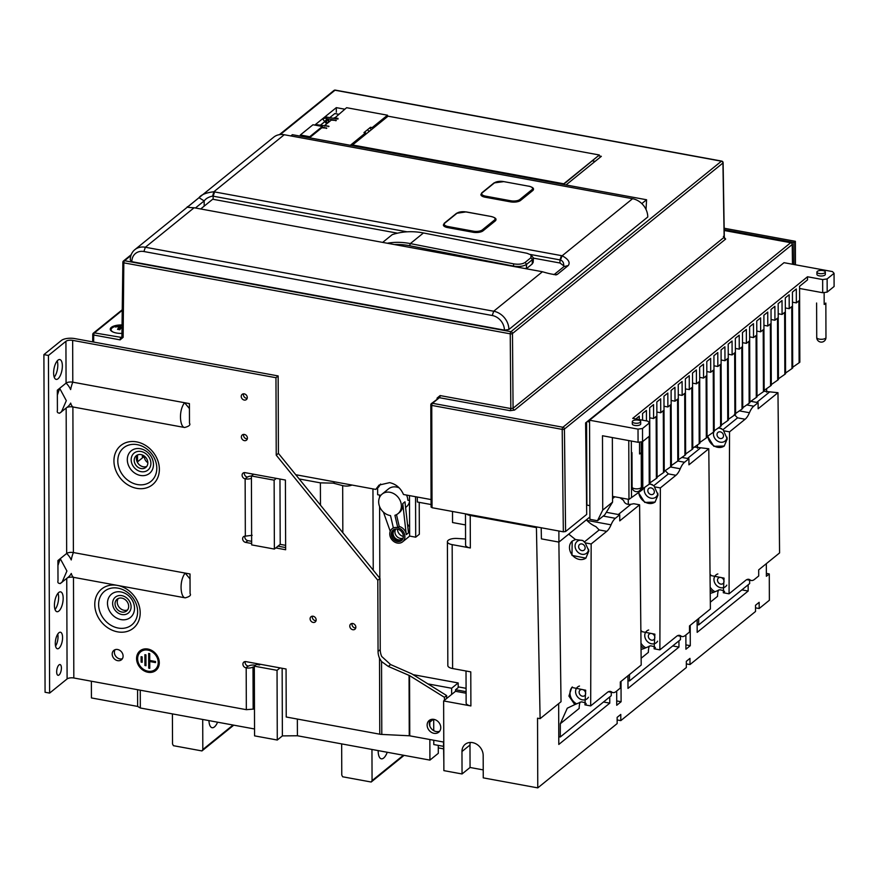 <?xml version="1.0" encoding="UTF-8"?>
<svg xmlns="http://www.w3.org/2000/svg" width="878" height="878" viewBox="0 0 878 878"><rect width="100%" height="100%" fill="white"/><g stroke="black" fill="none" stroke-linecap="round" stroke-linejoin="round"><path stroke-width="1.32" d="M586.647 439.329L585.813 439.999M585.835 441.645L586.658 441.788M541.199 527.766L541.408 538.872L558.913 542.088L589.895 516.988M612.559 498.627L614.82 496.794M558.913 542.088L558.88 531.014M755.519 607.85L759.174 608.52L759.152 602.33L755.519 605.271L755.541 611.472L689.987 664.569L689.965 658.379L686.322 661.321L686.344 667.521L620.801 720.618L620.779 714.429L617.135 717.37L617.157 723.571L537.775 787.884L537.534 718.182L540.113 718.665L561.031 701.72L558.869 542.077M766.329 563.676L766.373 576.286L769.282 573.927L769.369 600.256L759.174 608.52M769.282 573.927L766.362 573.389M558.66 703.64L558.803 744.445L609.782 703.146L609.76 696.912M616.685 691.03L616.729 705.275L621.097 701.741L616.718 700.929M621.031 681.383L621.097 701.741M627.946 675.775L627.99 688.396L678.968 647.086L678.946 640.863M685.872 634.981L685.916 649.226L690.284 645.692L685.905 644.88M690.218 625.334L690.284 645.692M697.132 619.725L697.176 632.347L748.166 591.037L741.877 589.884M748.144 584.814L748.166 591.037M91.378 681.218L91.433 697.933L137.626 706.417L137.572 689.702M122.294 324.959A10.92 4.236 -0.2 0 0 110.255 329.217A10.92 4.236 -0.2 0 0 116.445 333.014A10.92 4.236 -0.2 0 0 122.218 333.388M122.349 336.472A1.679 0.648 0.5 0 0 122.185 336.746A1.679 0.648 0.5 0 0 123.139 337.339L120.11 339.863A1.679 0.669 -79.6 0 1 120.835 337.745L122.185 336.647M437.079 398.952L437.079 398.118L440.108 395.572L510.82 408.555L510.239 333.827L123.82 262.84A1.679 0.648 -179.5 0 1 122.865 262.248A1.679 0.648 -179.5 0 1 123.03 261.973A1.679 1.394 51 0 1 123.491 260.964L123.491 260.964A1.679 1.394 51 0 1 124.544 260.722A1.679 0.669 100.4 0 0 123.82 262.84L123.139 337.339M373.238 570.151L372.952 488.892L375.729 489.408L379.076 485.084L389.623 482.637C396.044 484.096 400.675 488.058 403.496 494.501L431.065 499.571M299.189 478.96L320.393 482.856L333.289 483.13L334.825 481.89L352.023 485.051A19.327 16.045 -129 0 1 342.672 485.633L342.837 532.705M334.825 481.89L297.225 474.987L296.468 475.602M295.743 474.713L297.181 475.031M142.719 455.144L142.379 456.999L142.368 454.991M144.266 456.055L144.266 456.395A6.717 5.575 51 0 0 147.833 462.684M137.506 454.947L137.528 461.85A6.717 5.575 -129 0 0 137.594 462.684A7.562 6.278 51 0 1 136.397 458.546A7.562 6.278 51 0 1 137.473 454.958M146.758 466.416A7.562 6.278 51 0 1 137.594 462.684M134.213 460.313A7.562 6.278 -129 0 0 138.384 467.502A7.562 6.278 -129 0 0 145.781 467.447A7.562 6.278 -129 0 0 147.844 462.816A7.562 6.278 -129 0 0 143.663 455.638A7.562 6.278 -129 0 0 136.266 455.693A7.562 6.278 -129 0 0 134.213 460.313M185.247 597.852L73.478 577.329A16.803 6.728 -79.6 0 1 71.272 573.455A16.803 13.949 -129 0 1 68.199 577.263L60.099 583.618L62.064 582.235L66.915 571.018L60.253 558.671L66.662 553.48A5.038 1.954 179.8 0 1 73.39 552.547L190.01 573.971L190.076 593.605C191.316 595.229 189.703 596.645 185.247 597.852C180.681 597.698 178.794 581.466 185.159 573.082L190.021 578.92M390.611 664.569L388.317 666.435L409.554 675.599L444.444 697.319L446.628 695.552L411.738 673.821L390.611 664.569L381.7 656.47A16.803 13.949 51 0 1 380.24 649.61L379.987 578.459L278.414 453.377L278.15 375.938L74.839 338.601A10.086 3.918 179.8 0 0 61.383 340.466L43.9 354.624L45.074 692.259L49.618 693.093L67.101 678.924A5.038 1.954 179.8 0 1 73.829 677.992L246.334 709.676L254.466 709.007M254.324 667.192L252.996 667.017A5.213 2.019 179.8 0 1 246.191 667.862L245.95 667.818A3.358 2.788 -129 0 1 242.91 664.163A3.358 2.788 -129 0 1 243.821 662.111A3.358 2.788 -129 0 1 245.928 661.628L286.063 669.003L286.228 717.008L379.779 734.195A6.717 2.612 -0.2 0 0 381.798 734.425L409.258 735.775A1.679 0.648 179.8 0 1 409.763 735.841L443.774 742.086M278.414 453.377L276.23 455.155L377.803 580.237L378.056 651.377A16.803 13.949 -129 0 0 379.515 658.237L381.546 661.54L381.798 734.425M276.23 455.155L275.966 377.716L278.15 375.938M43.9 354.624L48.444 355.458L65.927 341.301A5.038 1.954 -0.2 0 1 72.654 340.368L275.966 377.716M72.654 340.368L72.797 382.182L189.418 403.606L189.483 423.24C190.724 424.875 189.11 426.291 184.654 427.498L72.885 406.964A16.803 6.728 -79.6 0 1 70.679 403.09A16.803 13.949 -129 0 1 67.606 406.898L59.506 413.264L61.46 411.87L66.322 400.653L59.66 388.306L66.07 383.115A5.038 1.954 179.8 0 1 72.797 382.182A16.803 6.728 -79.6 0 0 70.635 389.591A16.803 13.949 -129 0 0 66.07 383.115L65.927 341.301M247.42 438.089A3.358 2.788 -129 0 0 245.555 434.906A3.358 2.788 -129 0 0 242.273 434.928A3.358 2.788 -129 0 0 241.362 436.981A3.358 2.788 -129 0 0 243.217 440.174A3.358 2.788 -129 0 0 246.509 440.152A3.358 2.788 -129 0 0 247.42 438.089M247.278 397.514A3.358 2.788 -129 0 0 245.423 394.321A3.358 2.788 -129 0 0 242.13 394.354A3.358 2.788 -129 0 0 241.22 396.406A3.358 2.788 -129 0 0 243.074 399.6A3.358 2.788 -129 0 0 246.367 399.567A3.358 2.788 -129 0 0 247.278 397.514M316.157 619.89A3.358 2.788 -129 0 0 314.302 616.696A3.358 2.788 -129 0 0 311.021 616.718A3.358 2.788 -129 0 0 310.099 618.781A3.358 2.788 -129 0 0 311.964 621.975A3.358 2.788 -129 0 0 315.246 621.942A3.358 2.788 -129 0 0 316.157 619.89M355.842 627.177A3.358 2.788 -129 0 0 353.988 623.984A3.358 2.788 -129 0 0 350.695 624.017A3.358 2.788 -129 0 0 349.784 626.069A3.358 2.788 -129 0 0 351.639 629.263A3.358 2.788 -129 0 0 354.931 629.241A3.358 2.788 -129 0 0 355.842 627.177M117.663 660.662A6.047 5.027 -129 0 0 121.449 659.784A6.047 5.027 -129 0 0 122.69 653.923A6.047 5.027 -129 0 0 117.619 649.511A6.047 5.027 -129 0 0 113.833 650.389A6.047 5.027 -129 0 0 112.593 656.25A6.047 5.027 -129 0 0 117.663 660.662M147.976 672.263A12.599 10.459 -129 0 0 155.867 670.441A12.599 10.459 -129 0 0 158.446 658.226A12.599 10.459 -129 0 0 147.888 649.04A12.599 10.459 -129 0 0 139.997 650.861A12.599 10.459 -129 0 0 137.418 663.077A12.599 10.459 -129 0 0 147.976 672.263M251.426 478.29A5.213 2.019 179.8 0 1 245.138 478.85A3.358 2.788 -129 0 1 242.098 475.196A3.358 2.788 -129 0 1 243.008 473.132A3.358 2.788 -129 0 1 245.116 472.649L285.405 480.046L285.646 549.749L275.78 547.927M252.151 535.295L245.335 536.162A3.358 2.788 -129 0 0 243.535 536.688A3.358 2.788 -129 0 0 242.624 538.741A3.358 2.788 -129 0 0 245.664 542.395L251.646 543.504M184.654 427.498C180.089 427.334 178.201 411.102 184.567 402.717L189.428 408.555M66.157 408.072L66.662 553.48A16.803 13.949 -129 0 1 71.228 559.955A16.803 6.728 -79.6 0 1 73.39 552.547L72.885 406.964A5.038 1.954 -0.2 0 0 66.926 407.447M73.829 677.992L73.478 577.329A5.038 1.954 -0.2 0 0 67.518 577.812M245.203 661.584A3.358 2.788 51 0 0 245.094 662.396A3.358 2.788 51 0 0 248.134 666.051L248.595 666.073A5.213 2.019 179.8 0 1 255.399 665.217L255.476 665.228M247.311 438.912A3.358 2.788 51 0 1 243.546 435.214A3.358 2.788 51 0 1 243.656 434.401M247.168 398.327A3.358 2.788 51 0 1 243.404 394.639A3.358 2.788 51 0 1 243.513 393.816M316.047 620.702A3.358 2.788 51 0 1 312.283 617.004A3.358 2.788 51 0 1 312.392 616.191M355.733 627.99A3.358 2.788 51 0 1 351.968 624.302A3.358 2.788 51 0 1 352.078 623.479M122.393 658.72A6.047 5.027 51 0 1 119.847 658.895A6.047 5.027 51 0 1 115.084 649.687M285.635 547.576L277.964 546.16M251.646 541.331L247.848 540.629A3.358 2.788 51 0 1 244.808 536.974A3.358 2.788 51 0 1 244.918 536.162M251.415 476.019A5.213 2.019 179.8 0 0 247.541 477.05L247.322 477.072A3.358 2.788 51 0 1 244.391 472.605M252.996 667.017L253.149 708.82M388.317 666.435L381.546 661.54M446.628 695.552L446.639 698.504M439.68 731.187A7.562 6.278 51 0 1 432.799 730.035A7.562 6.278 51 0 1 429.32 723.329A7.562 6.278 51 0 1 430.396 719.74M444.444 697.319L444.455 700.271M440.767 727.599A7.562 6.278 -129 0 0 436.585 720.421A7.562 6.278 -129 0 0 429.188 720.476A7.562 6.278 -129 0 0 427.136 725.096A7.562 6.278 -129 0 0 431.307 732.274A7.562 6.278 -129 0 0 438.704 732.23A7.562 6.278 -129 0 0 440.767 727.599M379.987 578.459L377.803 580.237M57.937 565.52L57.926 560.559L60.253 558.671L57.937 565.52L58.003 580.764C57.476 582.63 58.266 583.519 60.341 583.453M59.748 413.088C57.663 413.154 56.883 412.265 57.41 410.399L57.333 390.194L59.66 388.306L57.344 395.155M48.444 355.458L49.618 693.093M58.76 592.496A10.086 4.039 100.4 0 0 54.524 603.23A10.086 4.039 100.4 0 0 56.971 611.703A10.086 4.039 100.4 0 0 58.826 611.077A10.086 4.039 100.4 0 0 63.073 600.343A10.086 4.039 100.4 0 0 60.615 591.871A10.086 4.039 100.4 0 0 58.76 592.496M58.903 632.764A8.407 3.369 100.4 0 0 55.369 641.708A8.407 3.369 100.4 0 0 57.41 648.765A8.407 3.369 100.4 0 0 58.958 648.249A8.407 3.369 100.4 0 0 62.492 639.305A8.407 3.369 100.4 0 0 60.45 632.237A8.407 3.369 100.4 0 0 58.903 632.764M59.024 664.898A5.466 2.184 100.4 0 0 56.719 670.715A5.466 2.184 100.4 0 0 58.047 675.303A5.466 2.184 100.4 0 0 59.056 674.962A5.466 2.184 100.4 0 0 61.35 669.157A5.466 2.184 100.4 0 0 60.022 664.558A5.466 2.184 100.4 0 0 59.024 664.898M57.959 360.178A10.086 4.039 100.4 0 0 53.712 370.911A10.086 4.039 100.4 0 0 56.17 379.395A10.086 4.039 100.4 0 0 58.025 378.769A10.086 4.039 100.4 0 0 62.261 368.036A10.086 4.039 100.4 0 0 59.814 359.552A10.086 4.039 100.4 0 0 57.959 360.178M58.025 593.232A10.086 4.039 -79.6 0 1 55.029 609.508M57.761 634.081A8.407 3.369 -79.6 0 1 55.555 646.098M57.213 360.924A10.086 4.039 -79.6 0 1 54.216 377.189M279.972 479.048L280.203 544.349L274.375 549.068L274.134 480.156L251.415 475.975L253.599 474.208M276.318 478.378L274.134 480.156M285.635 545.348L280.203 544.349M333.289 483.13L342.672 485.633M380.624 484.019L378.648 487.049L375.729 489.408M380.865 495.313L377.65 494.72L377.628 487.872M379.548 495.071L379.559 497.431M379.592 506.529L379.834 578.273M406.525 495.06A12.599 10.459 -129 0 1 407.535 497.914A12.599 10.459 -129 0 1 407.853 500.262L409.51 500.57M399.15 487.85A12.599 10.459 -129 0 0 393.772 486.873A12.599 10.459 -129 0 0 388.57 488.848L382.095 494.105A12.599 10.459 51 0 1 387.286 492.119A12.599 10.459 51 0 1 399.951 500.109A12.599 10.459 51 0 1 397.954 513.696A12.599 10.459 51 0 1 394.913 515.298L397.789 527.667A8.407 6.969 -129 0 0 395.495 527.458A8.407 6.969 -129 0 0 393.377 527.963L390.501 515.584A12.599 10.459 51 0 1 379.592 506.551A12.599 10.459 51 0 1 382.095 494.105M417.313 497.047L417.335 502.007L431.076 504.532M419.223 502.359L419.344 534.241L415.7 537.193L415.557 496.718M405.592 507.506L406.327 506.913A12.599 10.459 -129 0 0 409.521 501.568M458.195 686.87L466.075 688.319M397.954 513.696L399.413 512.511A12.599 10.459 -129 0 0 402.772 503.566L406.152 533.659A8.407 6.969 -129 0 0 399.238 526.493L396.494 514.651M409.499 495.609L409.642 536.074L415.7 537.193M390.227 531.278L383.434 512.126M397.789 527.667L399.238 526.493M406.152 533.659L406.294 534.625L408.479 532.858L404.956 501.799L402.772 503.566M409.609 526.844A8.407 6.969 -129 0 0 407.502 524.462M402.607 541.836A8.407 6.969 51 0 1 395.254 542.363A8.407 6.969 51 0 1 389.975 535.799A8.407 6.969 51 0 1 392.038 528.786A8.407 6.969 51 0 1 399.391 528.26A8.407 6.969 51 0 1 404.67 534.823A8.407 6.969 51 0 1 402.607 541.836L408.797 536.82A8.407 6.969 -129 0 0 409.642 535.997M395.857 529.028A6.717 5.575 -129 0 0 393.092 530.092A6.717 5.575 -129 0 0 391.445 535.701A6.717 5.575 -129 0 0 398.777 541.594A6.717 5.575 -129 0 0 401.553 540.53A6.717 5.575 -129 0 0 403.2 534.921A6.717 5.575 -129 0 0 395.857 529.028M402.069 540.047A6.717 5.575 51 0 1 399.874 540.705A6.717 5.575 51 0 1 392.532 534.812A6.717 5.575 51 0 1 393.673 529.686M396.472 529.017A5.883 4.884 -129 0 0 394.716 529.851A5.883 4.884 -129 0 0 393.267 534.768A5.883 4.884 -129 0 0 399.688 539.926A5.883 4.884 -129 0 0 402.113 538.993A5.883 4.884 -129 0 0 403.298 537.446M402.914 538.126A5.883 4.884 51 0 1 401.509 538.444A5.883 4.884 51 0 1 395.089 533.297A5.883 4.884 51 0 1 395.726 529.247M403.375 536.458A6.717 5.575 51 0 1 397.635 530.685A6.717 5.575 51 0 1 397.46 529.149M465.505 524.923L452.543 522.542L452.51 511.468M537.149 527.019L536.425 527.612L470.224 515.452A8.407 3.26 179.8 0 1 466.416 514.025L563.336 531.827L565.586 531.519L586.702 514.409L585.604 422.889L771.334 272.97M536.425 527.612L540.113 718.665M465.472 513.849L465.581 545.051A8.407 3.26 -0.2 0 0 470.345 547.971L452.17 544.634A8.407 3.26 179.8 0 1 447.407 541.715A8.407 3.26 179.8 0 1 457.186 538.466L465.472 538.971A8.407 3.26 -0.2 0 0 465.559 538.982M537.775 787.884L483.251 777.864L483.174 755.409A11.765 9.768 -129 0 0 472.54 742.623A11.765 9.768 -129 0 0 465.164 744.324A11.765 9.768 -129 0 0 461.971 751.513L462.047 773.968L443.873 770.632L443.631 700.94L470.893 705.945A8.407 3.26 -0.2 0 1 466.13 703.026L466.02 671.001M447.407 541.715L447.835 665.612A8.407 3.26 -0.2 0 0 452.598 668.531L470.773 671.879L470.893 705.945M443.631 700.94L451.643 694.443L451.621 688.253L427.904 683.896M466.097 693.225L455.539 691.293L451.643 694.443M137.626 706.417L140.326 707.997L140.26 690.196M254.543 728.981L140.326 707.997M277.283 740.033L277.042 670.331L254.324 666.161L254.565 735.863L277.283 740.033L282.376 735.896L297.412 735.764L297.346 719.049M438.276 745.389L438.298 753.324L429.924 760.107L297.412 735.764M443.511 748.846L438.287 747.891M443.851 762.664L443.489 742.031M462.047 773.968L470.059 767.482L483.229 769.896M620.801 720.618L617.146 719.949M686.333 663.9L689.987 664.569M274.375 549.068L251.657 544.898L251.415 475.975M320.393 482.856L320.47 505.168M466.097 691.677L455.539 689.746L458.195 687.595L458.173 682.941L451.621 688.253M455.539 689.746L455.539 691.293M430.055 720.3A7.562 6.278 -129 0 0 429.792 722.166L429.803 725.996M429.924 760.107L429.858 739.528M282.376 735.896L282.145 668.279M277.042 670.331L280.049 667.895M254.324 666.161L256.508 664.394L259.537 664.953L260.36 664.273M413.077 674.655L458.173 682.941M443.5 746.344L433.787 744.555L433.765 740.242M433.732 730.65L433.699 719.345M470.059 767.482L469.982 745.027A11.765 9.768 51 0 1 470.29 742.459M371.954 749.461L372.063 780.63L403.408 755.234M378.166 750.602A12.599 5.048 100.4 0 0 378.166 750.833A12.599 5.048 100.4 0 0 381.348 758.811A12.599 5.048 100.4 0 0 387.242 752.27M341.663 743.896L341.772 775.065L342.65 776.778L371.185 782.024L404.099 755.365M372.063 780.63L371.185 782.024M202.708 719.455L202.818 749.538L233.065 725.03M208.942 720.597A12.599 5.048 100.4 0 0 212.103 727.719A12.599 5.048 100.4 0 0 217.59 722.188M202.818 749.538L201.951 750.931L173.405 745.685L172.527 743.973L172.417 713.891M201.951 750.931L233.757 725.162M431.076 507.122L430.813 404.835A1.679 1.679 0 0 1 431.427 403.529A1.679 1.394 51 0 1 432.481 403.287L562.919 427.246A1.679 1.394 51 0 1 564.433 429.057A1.679 0.648 179.4 0 1 562.194 429.386L431.756 405.416A1.679 0.648 179.8 0 1 430.813 404.835A1.679 0.648 179.8 0 1 430.977 404.56A1.679 1.394 51 0 1 431.427 403.529L439.384 397.69L432.481 403.287A1.679 0.669 100.4 0 0 431.756 405.416L432.031 507.714L431.252 506.836M432.031 507.714L466.416 514.025M766.681 392.214L766.637 388.636M746.761 579.645L751.327 580.49A16.803 6.728 -79.6 0 0 754.345 579.513L758.713 575.968L758.691 569.855L779.576 552.931L777.974 392.696L763.959 391.259M698.69 618.463L698.668 624.895L749.647 583.585L749.614 580.171M777.974 392.696L758.131 408.775L758.109 402.662L750.756 401.312M698.668 624.895L697.154 624.609M710.236 593.418L713.177 592.507L710.203 589.972M710.05 575.397L724.065 578.119L723.296 592.749L724.295 591.948M758.109 402.662L753.741 406.207A16.803 6.728 -79.6 0 0 749.428 412.726A16.803 6.728 100.4 0 1 745.115 419.245L729.541 431.855L729.069 593.813L723.296 592.749M729.541 431.855L723.604 430.769L727.236 438.879L724.229 446.035L713.847 446.309L707.569 436.256M734.304 414.537L737.553 417.851L723.011 429.627L718.709 427.696M697.494 448.263L697.45 444.937M710.324 602.187L717.556 596.327A25.21 20.918 51 0 1 718.434 590.016M713.177 592.507L719.817 589.742L723.681 590.653L724.591 591.706M751.327 580.49A16.803 6.728 -79.6 0 1 750.053 579.897A16.803 6.728 100.4 0 0 748.769 579.304A16.803 6.728 100.4 0 0 745.685 580.347L729.069 593.813M726.808 585.143A7.562 6.278 51 0 1 720.794 587.744A7.562 6.278 51 0 1 714.121 581.06A7.562 6.278 51 0 1 717.864 573.938M714.483 591.454A10.92 9.065 51 0 1 710.17 587.13M710.061 575.694A10.92 9.065 51 0 1 710.763 574.87M720.783 584.1A3.611 2.996 -129 0 0 723.044 583.574A3.611 2.996 -129 0 0 723.779 580.073A3.611 2.996 -129 0 0 720.75 577.439A3.611 2.996 -129 0 0 718.489 577.965A3.611 2.996 -129 0 0 717.754 581.466A3.611 2.996 -129 0 0 720.783 584.1M723.011 429.627L723.604 430.769M724.405 445.892A10.92 9.065 51 0 1 717.743 447.33A10.92 9.065 51 0 1 707.887 436.048M727.039 437.178A7.562 6.278 51 0 1 720.278 442.172A7.562 6.278 51 0 1 713.737 431.943M717.974 428.212A7.562 6.278 51 0 1 720.234 428.223A7.562 6.278 51 0 1 721.518 428.585M720.267 438.517A3.611 2.996 -129 0 0 722.528 437.99A3.611 2.996 -129 0 0 723.274 434.489A3.611 2.996 -129 0 0 720.245 431.855A3.611 2.996 -129 0 0 717.985 432.382A3.611 2.996 -129 0 0 717.249 435.883A3.611 2.996 -129 0 0 720.267 438.517M672.691 645.934L678.968 647.086M680.428 636.221L680.461 639.645L629.482 680.944L627.968 680.659M629.493 674.513L629.482 680.944M641.05 649.468L643.991 648.568L641.006 646.021M640.863 631.447L654.878 634.168L654.11 648.798L655.109 647.997M694.421 447.045L708.787 448.757L688.945 464.824L688.923 458.711L684.544 462.256A16.803 6.728 -79.6 0 0 680.241 468.775A16.803 6.728 100.4 0 1 675.928 475.294L660.355 487.916L659.872 649.863L654.11 648.798M660.355 487.916L654.417 486.818L658.05 494.929L655.043 502.084L644.77 502.425L638.394 492.547M665.118 470.586L668.356 473.9L653.825 485.677L649.742 483.789M708.787 448.757L710.39 608.981L689.504 625.904L689.526 632.017L685.158 635.562A16.803 6.728 -79.6 0 1 682.14 636.539A16.803 6.728 -79.6 0 1 680.867 635.946A16.803 6.728 100.4 0 0 679.583 635.365A16.803 6.728 100.4 0 0 676.488 636.396L659.872 649.863M688.923 458.711L681.855 457.416M628.308 504.312L628.242 499.264M603.493 701.983L609.782 703.146M611.242 692.27L611.275 695.694L560.285 736.993L558.77 736.708M560.943 694.893L560.877 690.174M580.062 702.115A25.21 20.918 51 0 0 579.184 708.425L560.329 723.702L560.285 736.993M560.329 723.702L567.287 708.195L574.805 704.617L568.922 696.078L571.765 687.43L585.692 690.218L584.924 704.858L585.911 704.046M620.022 497.749L623.589 500.46C624.598 503.588 627.057 504.85 630.986 504.257L633.773 503.731L639.601 504.806L619.747 520.874L619.725 514.771L615.357 518.305A16.803 6.728 -79.6 0 0 611.055 524.824A16.803 6.728 100.4 0 1 606.742 531.344L591.157 543.965L590.685 705.912L584.924 704.858M591.157 543.965L585.231 542.867L588.864 550.978L585.856 558.134L571.973 555.412L572.193 541.089L575.463 539.531L568.735 534.131M606.742 531.344L599.169 529.95L595.921 526.635A25.21 20.918 51 0 1 586.361 519.853M575.463 539.531L582.783 540.519L585.231 542.867M639.601 504.806L641.203 665.041L620.318 681.965L620.34 688.067L615.961 691.612A16.803 6.728 -79.6 0 1 612.954 692.588A16.803 6.728 -79.6 0 1 611.67 691.996A16.803 6.728 100.4 0 0 610.397 691.414A16.803 6.728 100.4 0 0 607.302 692.446L590.685 705.912M619.725 514.771L606.314 512.302M581.894 550.616A3.611 2.996 -129 0 0 584.155 550.1A3.611 2.996 -129 0 0 584.891 546.588A3.611 2.996 -129 0 0 581.873 543.954A3.611 2.996 -129 0 0 579.601 544.481A3.611 2.996 -129 0 0 578.865 547.982A3.611 2.996 -129 0 0 581.894 550.616M588.655 549.277A7.562 6.278 51 0 1 581.905 554.27A7.562 6.278 51 0 1 575.068 546.05A7.562 6.278 51 0 1 581.851 540.332A7.562 6.278 51 0 1 583.146 540.694M586.032 557.991A10.92 9.065 51 0 1 579.37 559.429A10.92 9.065 51 0 1 570.261 551.582A10.92 9.065 51 0 1 572.302 541.002M574.805 704.617L581.434 701.84L585.297 702.751L586.219 703.805M588.425 697.242A7.562 6.278 51 0 1 582.41 699.854A7.562 6.278 51 0 1 575.738 693.159A7.562 6.278 51 0 1 579.491 686.036M576.111 703.552A10.92 9.065 51 0 1 572.39 686.969M582.399 696.199A3.611 2.996 -129 0 0 584.66 695.683A3.611 2.996 -129 0 0 585.406 692.171A3.611 2.996 -129 0 0 582.377 689.537A3.611 2.996 -129 0 0 580.117 690.064A3.611 2.996 -129 0 0 579.37 693.565A3.611 2.996 -129 0 0 582.399 696.199M651.081 494.566A3.611 2.996 -129 0 0 653.342 494.051A3.611 2.996 -129 0 0 654.088 490.539A3.611 2.996 -129 0 0 651.059 487.905A3.611 2.996 -129 0 0 648.798 488.431A3.611 2.996 -129 0 0 648.052 491.932A3.611 2.996 -129 0 0 651.081 494.566M649.731 417.829L653.605 418.532L653.55 404.593L649.687 407.721L649.961 483.613L649.226 484.206A7.562 6.278 51 0 1 651.048 484.283A7.562 6.278 51 0 1 652.332 484.645M657.852 493.227A7.562 6.278 51 0 1 651.092 498.221A7.562 6.278 51 0 1 644.847 487.246M654.417 486.818L653.825 485.677M655.218 501.942A10.92 9.065 51 0 1 648.557 503.379A10.92 9.065 51 0 1 638.712 492.339M641.127 658.248L648.37 652.376A25.21 20.918 51 0 1 649.248 646.065M643.991 648.568L650.62 645.791L654.483 646.702L655.405 647.755M657.611 641.192A7.562 6.278 51 0 1 651.597 643.804A7.562 6.278 51 0 1 644.924 637.11A7.562 6.278 51 0 1 648.677 629.987M645.297 647.503A10.92 9.065 51 0 1 640.984 643.179M640.863 631.743A10.92 9.065 51 0 1 641.577 630.92M651.586 640.15A3.611 2.996 -129 0 0 653.847 639.623A3.611 2.996 -129 0 0 654.593 636.122A3.611 2.996 -129 0 0 651.564 633.488A3.611 2.996 -129 0 0 649.303 634.015A3.611 2.996 -129 0 0 648.568 637.516A3.611 2.996 -129 0 0 651.586 640.15M344.747 109.19L336.307 107.643L314.774 125.082M566.003 184.951L601.342 156.328L598.741 155.856M134.839 249.67A16.803 13.949 51 0 0 130.273 259.954L131.843 261.688L504.411 330.128L508.889 329.502L647.777 216.987A16.803 13.949 -129 0 0 632.577 198.713L284.252 134.729A16.803 13.949 -129 0 0 273.727 137.166L134.839 249.67A16.803 13.949 51 0 1 145.364 247.245L143.915 251.525A13.444 11.162 51 0 0 131.843 261.688M646.032 209.502L646.57 199.756L292.374 134.696L290.837 135.947M131.206 254.708L123.491 260.964A1.679 1.679 0 0 0 122.865 262.248L121.888 337.492L94.429 332.894A1.679 0.669 100.4 0 0 93.705 335.012L93.705 335.012A1.679 0.648 -179.5 0 1 92.761 334.43A1.679 0.648 -179.5 0 1 92.925 334.145A1.679 1.394 51 0 1 93.375 333.135A1.679 1.394 51 0 1 93.386 333.135A1.679 1.394 51 0 1 94.429 332.894L122.426 310.208M142.73 457.065L144.113 455.934M113.712 332.29A10.086 3.918 179.8 0 1 111.089 329.678A10.086 3.918 179.8 0 1 112.088 327.966A10.086 3.918 179.8 0 1 112.823 327.472A16.803 16.803 0 0 1 122.294 325.255M119.496 329.7L119.485 326.857A16.759 13.905 51 0 0 115.413 327.022A16.561 8.956 -112.2 0 1 115.94 326.528A16.561 8.956 -112.2 0 1 116.511 326.133A16.759 13.905 -129 0 1 120.571 325.979A16.759 6.717 -79.6 0 1 122.294 325.31M120.582 328.624L120.571 325.979M122.283 326.44L122.075 327.373M116.862 326.825L116.511 326.133M119.485 326.857A16.759 6.717 100.4 0 0 117.531 329.349A16.561 8.692 26 0 1 119.803 329.766A16.759 6.717 100.4 0 1 121.757 327.274M387.494 116.631L387.494 115.205L346.601 107.698L334.222 118.453M387.494 115.205L372.195 127.595L372.206 129.022M329.777 117.63L334.814 113.558L338.524 114.239M592.518 160.893L595.108 161.376M334.814 113.558L329.733 117.63M336.307 107.643L336.318 112.285M327.362 123.282L325.99 123.03L322.95 119.375A3.358 2.788 51 0 1 323.466 118.793A3.358 2.788 51 0 1 325.573 118.31L336.296 120.484L331.302 120.088L324.75 125.4L329.009 126.388L317.562 124.797A3.358 2.788 -129 0 0 315.531 125.225M323.466 118.793L324.926 117.619A3.358 2.788 -129 0 1 327.022 117.125L337.273 119.013L338.008 118.42L334.222 117.729M309.462 137.824L321.842 127.76L326.825 128.155L322.017 127.069L322.369 126.476L312.974 124.753L300.331 134.992L309.725 136.716L322.369 126.476M372.195 127.595L370.527 127.288L363.975 132.6L365.643 132.907L365.643 134.334M309.451 137.791L350.344 145.298L365.544 132.885M309.725 137.572L309.725 136.716M322.017 127.069L322.028 127.793M320.316 125.302L324.838 121.636M324.816 121.614L320.261 125.302M370.527 127.288L370.538 128.846M369.748 131.02L368.277 130.745M328.229 122.481A1.679 1.394 -129 0 0 327.494 119.441A1.679 1.394 -129 0 0 326.188 119.968M326.561 122.525L326.55 120.977L326.561 122.525M324.75 126.125L324.75 125.4M300.342 136.156L300.331 134.992M641.807 203.608L646.57 199.756M143.915 251.525L492.251 315.509L493.699 311.229A16.803 13.949 51 0 1 508.889 329.502M189.033 207.197L188.035 206.571C185.862 207.109 187.881 207.493 194.115 207.757L542.439 271.741C550.1 274.035 555.05 274.924 557.31 274.408L568.264 265.529C570.437 262.434 568.395 259.186 562.161 255.761L213.826 191.777C206.187 192.666 201.238 194.631 198.999 197.704L187.233 207.318M556.476 274.803L555.423 274.891M397.525 233.175L212.706 199.229L200.678 208.975M559.955 263.005L559.966 259.899A6.717 2.557 0 0 1 560.46 259.998C562.82 260.953 563.895 262.873 563.687 265.771L559.955 263.005L533.418 258.132M563.764 264.904L563.928 266.638L553.985 274.682M382.654 242.405L392.214 234.656A74.784 62.075 -129 0 1 423.448 232.966L526.987 253.27L531.036 254.927L530.938 257.704L532.43 259.625L526.613 264.344L526.262 268.789M526.361 268.712L532.189 263.993L533.176 262.379L533.429 258.066M542.439 271.741L493.699 311.229L145.364 247.245L194.115 207.757M195.41 208.009L204.168 200.908C205.99 198.472 208.81 196.881 212.63 196.112L213.826 191.777L284.252 134.729M407.096 231.825L213.145 196.189A6.717 2.557 0 0 0 212.63 196.112M481.627 193.303A0.845 0.702 51 0 1 481.857 192.787L480.881 194.576A7.562 2.93 -0.2 0 0 485.161 197.21L510.458 201.852A7.562 2.93 -0.2 0 0 520.544 200.447L532.716 190.603A7.562 2.93 -0.2 0 0 533.462 189.319C533.824 188.199 532.331 187.146 528.962 186.158L529.094 186.268M444.114 223.681A0.845 0.702 51 0 1 444.345 223.177L443.368 224.966A7.562 2.93 -0.2 0 0 447.659 227.589L472.946 232.242A7.562 2.93 -0.2 0 0 483.043 230.837L495.203 220.982A7.562 2.93 -0.2 0 0 495.949 219.709C496.322 218.589 494.819 217.535 491.45 216.548L491.581 216.647M560.46 259.998L562.161 255.761L632.577 198.713M561.415 255.619L559.966 259.899L530.411 254.477M492.251 315.509A13.444 11.162 51 0 1 504.411 330.128M409.598 245.73L513.147 266.023C518.931 266.945 523.42 266.385 526.613 264.344L525.11 262.423C522.443 264.135 518.7 264.618 513.882 263.894L410.333 243.59L409.598 245.73A73.104 60.67 51 0 0 394.398 244.556M387.176 243.239A74.784 62.075 51 0 1 410.333 243.59L423.448 232.966M532.189 263.993L532.43 259.625L533.429 258L531.036 254.927M530.938 257.704L525.11 262.423M128.671 606.336A7.562 6.278 -129 0 0 124.489 599.158A7.562 6.278 -129 0 0 117.092 599.213A7.562 6.278 -129 0 0 115.04 603.834A7.562 6.278 -129 0 0 119.221 611.011A7.562 6.278 -129 0 0 126.608 610.956A7.562 6.278 -129 0 0 128.671 606.336M127.584 609.925A7.562 6.278 51 0 1 120.714 608.772A7.562 6.278 51 0 1 117.224 602.067A7.562 6.278 51 0 1 118.3 598.478M156.043 670.298A12.599 10.459 51 0 1 148.338 671.966A12.599 10.459 51 0 1 137.835 662.912A12.599 10.459 51 0 1 140.184 650.708M155.307 669.376A11.425 9.482 -129 0 0 155.494 669.234A11.425 9.482 -129 0 0 157.831 658.16A11.425 9.482 -129 0 0 148.261 649.83A11.425 9.482 -129 0 0 141.106 651.476A11.425 9.482 -129 0 0 140.919 651.63M147.965 671.187A11.425 9.482 51 0 1 138.395 662.846A11.425 9.482 51 0 1 140.743 651.772A11.425 9.482 51 0 1 147.899 650.115A11.425 9.482 51 0 1 157.458 658.445A11.425 9.482 51 0 1 155.121 669.53A11.425 9.482 51 0 1 147.965 671.187M141.106 656.689L142.17 656.887L142.181 662.308L141.128 662.111L141.106 656.689M144.881 654.67L145.946 654.867L145.978 665.711L144.925 665.513L144.881 654.67M148.667 653.43L149.721 653.627L149.743 660.443L155.505 661.496L155.505 662.583L149.754 661.529L149.776 668.345L148.711 668.147L148.667 653.43M142.181 661.946L141.128 662.111M141.49 661.814L141.468 656.755M145.978 665.348L144.925 665.513M145.287 665.217L145.254 654.736M155.505 662.221L149.754 661.529M149.776 667.982L148.711 668.147M149.073 667.851L149.03 653.495M586.592 422.088L586.877 505.091L589.807 505.629M589.676 452.785L589.884 513.246M587.228 421.572L589.566 422.011M589.555 420.222L784.021 262.687L832.487 271.587L834.056 273.321L827.131 278.93L822.653 279.555L807.508 276.768L632.709 418.378L647.854 421.155L649.424 422.889L642.509 428.497L638.021 429.122L589.555 420.222L589.906 519.337L597.479 520.731L604.766 514.826L612.57 502.117L612.35 437.562M799.584 288.478L822.697 292.714L822.653 279.555M792.472 302.186L796.346 302.899L798.892 300.825L799.112 362.779L799.847 362.186L799.573 286.305L807.519 279.873L807.508 276.768M632.292 421.649L632.303 423.975A4.203 1.635 -0.2 0 0 635.573 425.545A4.203 1.635 -0.2 0 0 640.292 424.656A4.203 1.635 -0.2 0 0 640.71 423.942L640.699 421.616A4.203 1.635 179.8 0 1 640.281 422.329A4.203 1.635 179.8 0 1 635.562 423.229A4.203 1.635 179.8 0 1 632.292 421.649A4.203 1.635 179.8 0 1 632.709 420.935A4.203 1.635 179.8 0 1 637.428 420.035A4.203 1.635 179.8 0 1 640.699 421.616M816.924 272.081L816.924 274.408A4.203 1.635 -0.2 0 0 820.195 275.977A4.203 1.635 -0.2 0 0 824.914 275.088A4.203 1.635 -0.2 0 0 825.331 274.375L825.32 272.048A4.203 1.635 179.8 0 1 824.903 272.762A4.203 1.635 179.8 0 1 820.195 273.662A4.203 1.635 179.8 0 1 816.924 272.081A4.203 1.635 179.8 0 1 817.33 271.368A4.203 1.635 179.8 0 1 822.049 270.479A4.203 1.635 179.8 0 1 825.32 272.048M638.021 429.122L638.065 442.282L602.484 435.751L602.736 510.085L597.479 520.731M638.065 442.282L642.553 441.656L642.509 428.497M649.424 422.889L649.479 436.059L642.553 441.656M763.926 325.31L767.8 326.023L767.745 312.085L763.893 315.213L764.156 391.105L763.432 391.687L763.212 329.744L760.666 331.807L760.611 317.869L756.748 320.997L757.023 396.878L756.287 397.471L756.068 335.517L753.522 337.591L753.478 323.653L749.614 326.781L749.878 402.662L749.154 403.254L748.934 341.301L746.388 343.364L746.333 329.426L742.481 332.553L742.744 408.446L742.02 409.038L741.8 347.084L739.254 349.148L739.199 335.209L735.336 338.337L735.61 414.229L734.875 414.822L734.656 352.868L732.109 354.931L732.065 340.993L728.202 344.121L728.466 420.013L727.741 420.606L727.522 358.652L724.976 360.715L724.921 346.777L721.068 349.905L721.332 425.797L720.608 426.379L720.388 364.436L717.842 366.499L717.787 352.561L713.924 355.689L714.198 431.57L713.463 432.163L713.243 370.22L710.697 372.283L710.653 358.345L706.79 361.473L707.053 437.354L706.329 437.946L706.11 375.993L703.563 378.067L703.508 364.118L699.656 367.245L699.92 443.138L699.195 443.73L698.976 381.776L696.43 383.84L696.375 369.901L692.512 373.029L692.786 448.921L692.051 449.514L691.831 387.56L689.285 389.623L689.241 375.685L685.378 378.813L685.641 454.705L684.917 455.298L684.697 393.344L682.151 395.407L682.096 381.469L678.244 384.597L678.507 460.489L677.783 461.071L677.564 399.128L675.017 401.191L674.962 387.253L671.099 390.381L671.374 466.262L670.638 466.855L670.419 404.912L667.873 406.975L667.829 393.037L663.966 396.165L664.229 472.046L663.505 472.638L663.285 410.684L660.739 412.759L660.684 398.81L656.832 401.937L657.095 477.83L656.371 478.422L656.151 416.468L653.605 418.532M642.817 488.662L649.226 484.206L649.061 436.388M646.449 420.902L646.417 410.377L642.553 413.505L642.575 420.189M641.928 441.744L642.092 489.99L642.817 489.397L642.652 441.579M639.294 419.585L639.272 416.161L635.837 418.949M796.346 302.899L796.302 288.961L792.439 292.089L792.702 367.97L791.978 368.562L791.758 306.609L789.212 308.672L789.157 294.734L785.305 297.861L785.569 373.754L784.844 374.346L784.625 312.392L782.078 314.456L782.024 300.517L778.16 303.645L778.435 379.537L777.699 380.13L777.48 318.176L774.934 320.24L774.89 306.301L771.027 309.429L771.29 385.321L770.566 385.903L770.346 323.96L767.8 326.023M763.432 391.687L757.012 396.143M756.792 331.094L760.666 331.807M770.566 385.903L764.156 390.359M771.06 319.526L774.934 320.24M777.699 380.13L771.29 384.586M778.204 313.742L782.078 314.456M784.844 374.346L778.424 378.802M785.338 307.969L789.212 308.672M791.978 368.562L785.569 373.018M799.112 362.779L792.702 367.234M749.647 336.878L753.522 337.591M756.287 397.471L749.878 401.926M742.514 342.661L746.388 343.364M749.154 403.254L742.744 407.71M735.38 348.434L739.254 349.148M742.02 409.038L735.599 413.494M728.235 354.218L732.109 354.931M734.875 414.822L728.466 419.278M721.101 360.002L724.976 360.715M727.741 420.606L721.332 425.062M713.968 365.786L717.842 366.499M720.608 426.379L714.187 430.835M706.823 371.57L710.697 372.283M713.463 432.163L707.053 436.618M699.689 377.353L703.563 378.067M706.329 437.946L699.92 442.402M692.555 383.137L696.43 383.84M699.195 443.73L692.775 448.186M685.411 388.91L689.285 389.623M692.051 449.514L685.641 453.97M678.277 394.694L682.151 395.407M684.917 455.298L678.507 459.754M671.143 400.478L675.017 401.191M677.783 461.071L671.363 465.527M663.998 406.262L667.873 406.975M670.638 466.855L664.229 471.31M656.865 412.045L660.739 412.759M663.505 472.638L657.095 477.094M656.371 478.422L649.95 482.878M642.092 489.99L628.977 499.395L612.548 496.377M628.977 499.395L628.769 440.58M631.523 497.332L631.326 441.041M612.57 502.117L602.736 510.085M639.513 442.084L639.557 453.981A4.62 1.789 179.8 0 0 640.764 453.377A4.62 1.789 179.8 0 0 641.225 452.631L641.181 441.853M631.984 452.587L632.105 487.081A4.62 1.789 -0.2 0 0 635.705 488.816A4.62 1.789 -0.2 0 0 640.885 487.828A4.62 1.789 -0.2 0 0 641.346 487.049L641.192 441.853M641.225 452.631L639.557 453.981M822.697 292.714L827.186 292.1L834.1 286.491L834.056 273.321M827.131 278.93L827.186 292.1M824.135 292.517L824.179 304.414A4.62 1.789 179.8 0 0 825.397 303.81A4.62 1.789 179.8 0 0 825.847 303.064L825.968 337.481A4.62 1.789 -0.2 0 1 825.518 338.271A4.62 1.789 -0.2 0 1 820.326 339.259A4.62 1.789 -0.2 0 1 816.727 337.514A4.62 4.62 0 0 0 824.255 341.092A4.62 4.62 0 0 0 825.968 337.481M816.606 303.02L816.727 337.514M825.847 303.064L824.179 304.414M795.446 264.783L795.369 241.307L793.91 242.493L724.185 229.685M724.163 228.236L795.369 241.307M793.986 264.519L793.91 242.493M352.517 144.98L563.786 184.171L599.323 154.989L388.054 116.181L352.517 144.98L563.786 183.787L599.323 154.989M563.336 531.827L562.194 429.386A1.679 0.669 -79.6 0 1 562.919 427.246L790.705 242.712L724.196 230.497M724.087 237.334L725.656 239.068L514.585 410.059L510.096 410.684L439.384 397.69A1.679 0.669 -79.6 0 0 440.108 395.572M120.11 339.863L93.705 335.012L93.639 342.047M372.952 488.892L352.023 485.051M137.528 461.85L144.266 456.395M131.162 459.754A10.942 9.087 51 0 1 140.985 451.479A10.942 9.087 51 0 1 150.884 463.375A10.942 9.087 51 0 1 141.062 471.651A10.942 9.087 51 0 1 131.162 459.754M127.31 459.688A14.509 12.04 51 0 1 140.337 448.713A14.509 12.04 51 0 1 153.463 464.484A14.509 12.04 51 0 1 140.436 475.459A14.509 12.04 51 0 1 127.31 459.688M117.795 461.005A21.643 17.955 -129 0 0 137.363 484.535A21.643 17.955 -129 0 0 156.8 468.172A21.643 17.955 -129 0 0 137.22 444.652A21.643 17.955 -129 0 0 117.795 461.005M159.368 469.269A25.199 20.918 -129 0 0 136.562 441.875A25.199 20.918 -129 0 0 113.942 460.95A25.199 20.918 -129 0 0 136.748 488.344A25.199 20.918 -129 0 0 159.368 469.269M246.334 709.676L246.191 667.862M379.779 734.195L379.515 658.237M140.195 612.778A25.199 20.918 -129 0 0 117.4 585.396A25.199 20.918 -129 0 0 94.769 604.47A25.199 20.918 -129 0 0 117.575 631.853A25.199 20.918 -129 0 0 140.195 612.778M245.335 536.162L245.138 478.85L247.322 477.072M67.101 678.924L66.75 578.437M248.134 666.051L245.95 667.818M253.215 666.984L253.358 708.798M409.258 735.775L409.049 675.336M378.056 651.377L380.24 649.61M409.554 675.599L409.763 735.841M247.848 540.629L245.664 542.395M452.17 544.634L452.598 668.531M470.224 515.452L470.345 547.971M433.337 719.301L429.792 722.166M469.982 745.027L461.971 751.513M437.793 398.371A1.679 0.637 0 0 0 437.079 398.118M792.483 264.245L792.23 244.523L564.433 429.057L565.586 531.519M792.23 244.523A1.679 1.394 -129 0 0 790.705 242.712A1.679 0.669 -79.6 0 1 791.023 242.602A1.679 1.679 0 0 1 792.395 244.238A1.679 0.648 179.3 0 1 792.23 244.523M769.369 392.148L756.704 402.409M750.053 579.897L747.365 579.403M745.115 419.245L737.553 417.851M749.428 412.726L739.364 410.871M746.75 404.923L753.741 406.207M700.183 448.208L687.518 458.459M599.169 529.95L584.638 541.726M630.986 504.257L618.331 514.508M611.055 524.824L586.866 520.38M603.219 516.077L615.357 518.305M611.67 691.996L608.992 691.502M675.928 475.294L668.356 473.9M680.241 468.775L670.463 466.975M677.838 461.027L684.544 462.256M680.867 635.946L678.178 635.452M510.096 410.684A1.679 0.669 100.4 0 0 510.82 408.555L513.07 408.248A1.679 1.394 -129 0 0 514.585 410.059M725.656 239.068A1.679 1.394 51 0 1 724.141 237.258L513.07 408.248L512.478 333.519A1.679 0.637 179.5 0 1 510.239 333.827A1.679 0.669 -79.6 0 1 510.952 331.697A1.679 1.394 51 0 1 512.478 333.519L722.934 163.023L724.141 237.258L723.351 236.391M723.779 237.433L724.602 237.697L724.141 237.258M724.306 236.961L723.11 162.726A1.679 0.658 179.1 0 1 722.934 163.023A1.679 1.394 -129 0 0 721.42 161.201L335.001 90.225L280.301 134.543M130.91 255.564L124.544 260.722L510.952 331.697L721.42 161.201A1.679 0.669 -79.6 0 1 721.727 161.102L335.319 90.116A1.679 0.669 100.4 0 0 335.001 90.225A1.679 1.394 -129 0 0 333.958 90.467L279.402 134.652M335.572 90.324A1.679 0.669 100.4 0 0 335.319 90.116A1.679 1.679 0 0 0 333.958 90.467M338.008 119.013L338.008 118.42M317.562 124.797L316.76 125.444M327.022 117.125L325.573 118.31M326.353 128.451L326.353 127.859M335.824 120.78L335.824 120.187M326.627 122.92A1.679 1.394 51 0 1 326.912 119.913A1.679 1.394 51 0 1 326.923 123.008M328.537 126.684L328.537 126.092M204.168 206.154L204.168 200.908L198.999 197.704M214.605 191.909L213.145 196.189L213.145 199.306M568.264 265.529L563.928 266.638M528.808 186.213L503.511 181.57A6.717 2.612 179.8 0 0 494.544 182.811L482.384 192.666A6.717 2.612 179.8 0 0 485.523 196.134L510.82 200.788A6.717 2.612 179.8 0 0 519.787 199.536L531.947 189.681A6.717 2.612 179.8 0 0 528.808 186.213L503.511 181.57M532.716 190.603A0.845 0.702 -129 0 0 531.947 189.681M519.787 199.536A0.845 0.702 51 0 1 520.544 200.447M510.458 201.852L510.82 200.788M485.523 196.134L485.161 197.21M494.544 182.811A0.845 0.702 -129 0 0 494.018 182.931L481.857 192.787A0.845 0.702 51 0 1 482.384 192.666M503.796 181.614L494.018 182.931M466.284 212.004L491.45 216.548L466.163 211.894L456.505 213.321L444.345 223.177A0.845 0.702 51 0 1 444.872 223.056A6.717 2.612 179.8 0 0 448.021 226.524L473.308 231.166A6.717 2.612 179.8 0 0 482.285 229.926L494.446 220.071A6.717 2.612 179.8 0 0 491.296 216.592M495.203 220.982A0.845 0.702 -129 0 0 494.446 220.071M482.285 229.926A0.845 0.702 51 0 1 483.043 230.837M472.946 232.242L473.308 231.166M448.021 226.524L447.659 227.589M456.505 213.321A0.845 0.702 -129 0 1 457.032 213.2L444.872 223.056M457.032 213.2A6.717 2.612 179.8 0 1 466.009 211.949M513.882 263.894L513.125 266.374M137.626 611.692A21.643 17.955 -129 0 0 118.047 588.161A21.643 17.955 -129 0 0 98.621 604.525A21.643 17.955 -129 0 0 118.19 628.044A21.643 17.955 -129 0 0 137.626 611.692M134.521 608.256A15.003 12.457 51 0 1 121.043 619.605A15.003 12.457 51 0 1 107.478 603.296A15.003 12.457 51 0 1 120.944 591.948A15.003 12.457 51 0 1 134.521 608.256M131.085 606.786A10.251 8.506 51 0 1 121.888 614.534A10.251 8.506 51 0 1 112.614 603.384A10.251 8.506 51 0 1 121.822 595.635A10.251 8.506 51 0 1 131.085 606.786M122.437 309.594L93.375 333.135A1.679 1.679 0 0 0 92.761 334.43L92.684 341.871M393.322 527.733L392.038 528.786M724.196 230.332L791.023 242.602M608.377 691.754L612.954 692.588M677.564 635.694L682.14 636.539M792.395 244.238L792.647 264.278M723.11 162.726A1.679 1.679 0 0 0 721.727 161.102M111.089 329.678L111.1 330.841M328.559 122.294L326.77 123.063C325.42 122.931 325.123 121.965 325.859 120.154L326.44 119.682M632.105 487.081A4.62 4.62 0 0 0 639.634 490.659A4.62 4.62 0 0 0 641.346 487.049"/></g></svg>
